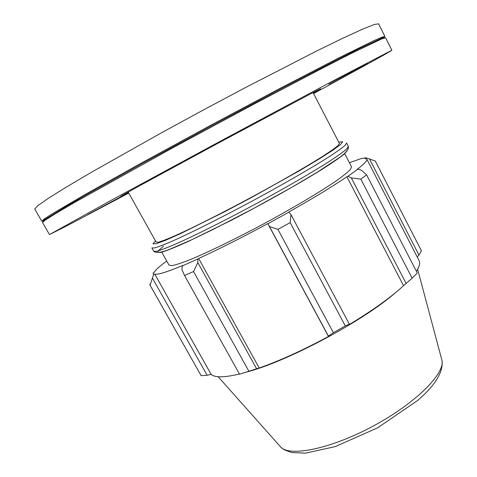 <?xml version="1.0" encoding="UTF-8"?>
<svg xmlns="http://www.w3.org/2000/svg" width="477" height="477" viewBox="0 0 477 477"><rect width="100%" height="100%" fill="white"/><g stroke="black" fill="none" stroke-linecap="round" stroke-linejoin="round"><path stroke-width="0.72" d="M171.338 167.928L200.09 152.652L158.525 175.083L171.338 167.928M367.326 63.399L328.796 84.208L367.326 63.399M87.959 214.471L121.659 196.303L87.959 214.471M313.037 92.568L339.445 143.499L337.931 145.658C334.902 148.186 329.679 151.841 322.273 156.617C305.763 167.016 279.152 182.309 250.485 197.788C221.775 213.201 194.36 226.998 176.591 235.06C168.524 238.613 162.603 240.963 158.823 242.101L156.188 242.173L128.2 192.094M166.723 261.026C159.527 266.273 155.365 270.042 154.238 272.325L153.099 272.939L153.558 274.686L154.721 274.036C157.291 275.068 166.789 272.146 183.228 265.284L182.321 265.874L181.874 269.547L184.527 275.456L193.555 271.562L197.812 262.565L197.895 258.993L182.321 265.874M197.895 258.993L198.635 258.474C219.152 249.048 242.203 237.427 267.794 223.624L269.487 226.539L277.936 229.365L290.147 222.61L291 214.662L288.907 212.134L267.889 223.731M288.907 212.134L288.549 212.176C313.025 198.354 332.475 186.543 346.898 176.74L347.924 176.287L351.287 177.885L360.827 179.125L366.604 174.862L361.638 170.408L358.108 169.007L347.924 176.287M358.108 169.007L356.981 169.538C364.273 163.939 367.54 160.457 366.789 159.085L364.899 158.406L366.026 157.798L375.28 161.011L421.412 250.795L418.973 255.088L417.196 256.936M349.385 162.675L360.958 158.644L366.026 157.798M344.603 153.457L351.573 166.896L350.345 169.585C347.512 172.459 342.492 176.436 335.277 181.51C319.155 192.464 292.86 208.073 264.33 223.504C235.739 238.828 208.234 252.184 190.21 259.619C182.005 262.845 175.924 264.854 171.964 265.635L169.043 265.176L161.655 251.963M366.604 174.862L417.274 272.945L412.14 278.21L360.827 179.125M290.147 222.61L345.312 325.928L349.343 324.11L291 214.662M348.454 324.515L348.675 324.932C372.293 310.664 390.591 297.582 403.56 285.687L412.14 278.21M198.635 258.474L259.208 368L256.608 368.769L197.812 262.565M193.555 271.562L248.899 371.243L256.608 368.769M150.231 284.697L149.844 284.012L150.07 285.163L153.558 274.686M154.721 274.036L211.114 374.35L207.131 375.262L152.533 278.282M150.07 285.163L201.127 375.673L207.131 375.262M395.91 292.341C363.086 321.224 286.361 362.061 246.09 372.167M366.789 159.085L419.05 260.537C420.344 263 419.474 266.601 416.439 271.335M345.312 325.928L333.405 332.725L277.936 229.365M269.487 226.539L328.397 336.076L333.405 332.725M328.397 336.076L328.486 336.464C303.414 350.029 280.321 360.54 259.208 368M248.899 371.243L239.532 374.183L184.527 275.456M239.436 374.01C224.25 377.623 214.811 377.736 211.114 374.35M201.127 375.673L149.951 284.99M267.794 223.624L328.486 336.464M351.287 177.885L406.154 283.505M346.898 176.74L403.56 285.687M369.454 158.859L418.973 255.088M378.613 23.85L374.403 24.452L362.687 29.109L343.178 38.053L316.138 51.248L244.146 88.263L203.244 110.05L162.532 132.207L92.001 171.935L66.1 187.24L47.891 198.611L37.558 205.825L34.738 209.004L41.761 221.191L43.842 219.241L51.641 214.155L85.401 194.342L141.395 163.021L211.269 124.962L281.508 87.577L338.479 58.075L373.604 40.795L382.143 37.087L384.915 36.425L378.613 23.85M382.643 38.512L384.128 37.385M43.002 221.06L44.755 220.446M384.343 37.892C385.106 37.111 384.265 37.188 381.821 38.124L358.799 48.851L338.324 59.124L281.603 88.531L211.699 125.761L142.14 163.629L86.367 194.789L66.518 206.231L44.886 219.545C42.763 221.072 42.232 221.727 43.306 221.519M313.562 93.575C357.351 69.773 391.79 50.806 391.85 50.252L385.577 37.737L381.666 38.905L351.072 53.573L324.342 67.197L252.858 104.707L171.464 148.532L74.71 202.379L56.25 213.195L45.625 219.843L42.495 222.461L49.489 234.595L68.622 224.929L128.754 193.084M391.85 50.252L331.736 81.567L220.088 141.341L108.726 201.64L49.489 234.595M313.288 93.045L320.729 88.734L311.576 93.325L220.416 141.943L140.918 185.064L122.917 195.075L120.764 196.405L128.462 192.565M338.771 142.206L342.617 141.723L340.745 144.376L332.797 150.243L318.863 159.157L299.592 170.653L250.598 198.003L224.745 211.675L180.586 233.611L165.471 240.336L156.2 243.741L152.962 243.842L155.472 240.897M151.853 247.927L154.673 247.915C158.692 246.758 164.988 244.313 173.562 240.581C192.458 232.108 221.656 217.47 252.238 201.055C282.778 184.563 311.076 168.238 328.552 157.13C336.38 152.026 341.89 148.114 345.074 145.396L346.63 143.046L348.365 146.397L346.845 148.824C343.696 151.597 338.217 155.556 330.412 160.707C312.995 171.899 284.751 188.272 254.235 204.758C223.671 221.161 194.455 235.727 175.524 244.105C166.926 247.79 160.606 250.181 156.557 251.284L153.695 251.212L151.853 247.927M163.593 246.156L158.442 250.628C157.243 252.482 158.769 252.87 163.027 251.808C168.924 249.829 177.456 246.323 188.636 241.284L231.142 220.362C263.537 203.566 297.845 184.313 320.657 170.211C331.056 163.641 338.718 158.424 343.655 154.566L347.095 150.881M441.469 358.531L442.054 360.695C444.677 374.099 415.079 403.584 373.354 425.991C331.682 448.493 290.773 456.966 281.031 447.396L279.54 445.721M348.365 146.397C349.271 149.343 344.299 154.071 339.928 157.243L317.593 172.006L292.55 186.865L254.205 208.145L212.754 229.616L191.158 240.026L169.424 249.393C161.137 252.673 155.89 253.281 153.695 251.212M417.649 269.32L442.054 360.695C443.181 370.754 437.027 382.202 423.594 395.051L417.608 400.513L377.528 427.875L335.17 446.627L305.483 453.15L291.846 452.56L284.423 449.894L281.031 447.396L218.174 376.723M381.821 38.124L382.143 37.087M44.886 219.545L43.842 219.241"/></g></svg>
